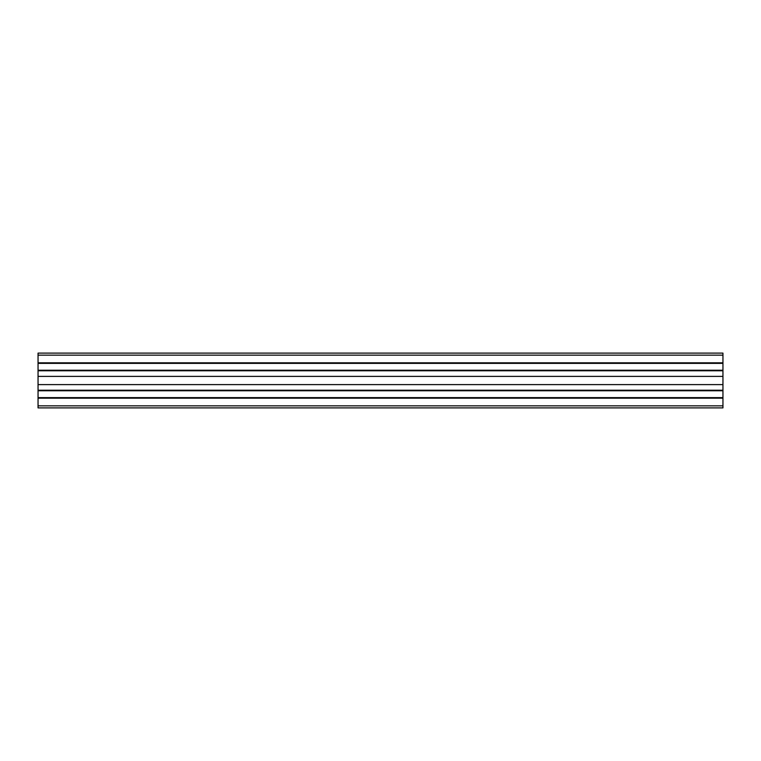 <?xml version="1.0" encoding="UTF-8"?>
<svg xmlns="http://www.w3.org/2000/svg" width="761" height="761" viewBox="0 0 761 761"><rect width="100%" height="100%" fill="white"/><g stroke="black" fill="none" stroke-linecap="round" stroke-linejoin="round"><path stroke-width="1.14" d="M38.05 370.226L38.05 353.104L722.95 353.104L722.95 407.896L38.05 407.896L38.05 370.226L722.95 370.226M38.05 370.778L722.95 370.778M38.05 376.391L722.95 376.391M38.05 384.609L722.95 384.609M38.05 390.222L722.95 390.222M38.05 390.774L722.95 390.774M38.05 397.623L722.95 397.623M38.05 398.174L722.95 398.174M38.05 362.826L722.95 362.826M38.05 363.377L722.95 363.377M38.05 405.841L722.95 405.841M38.05 355.159L722.95 355.159"/></g></svg>
